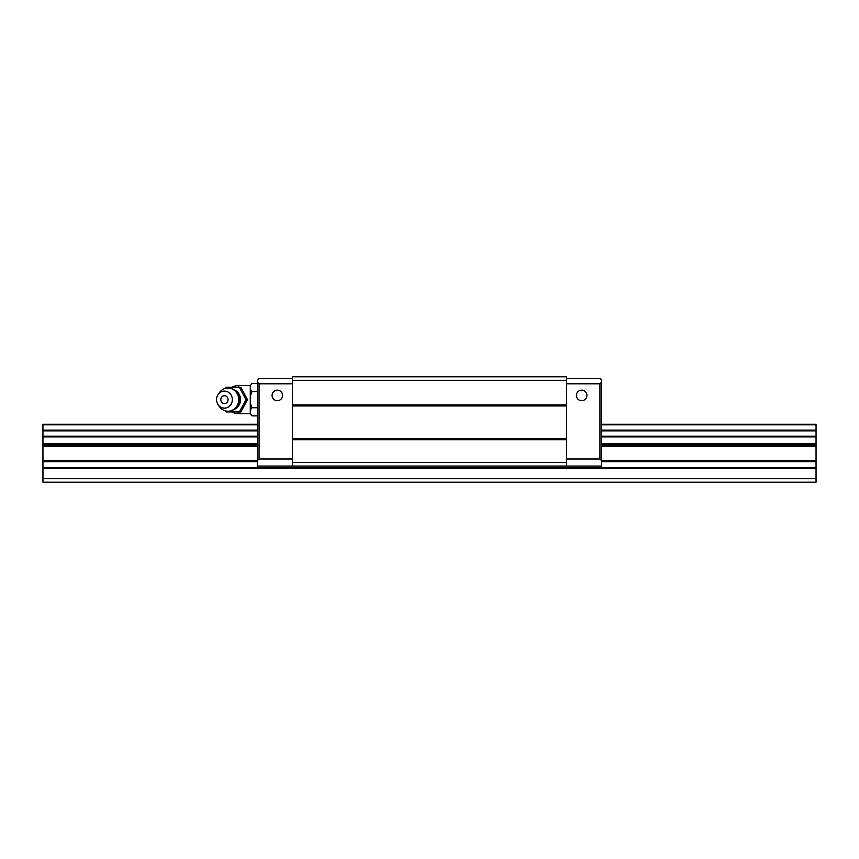 <?xml version="1.0" encoding="UTF-8"?>
<svg xmlns="http://www.w3.org/2000/svg" width="859" height="859" viewBox="0 0 859 859"><rect width="100%" height="100%" fill="white"/><g stroke="black" fill="none" stroke-linecap="round" stroke-linejoin="round"><path stroke-width="1.29" d="M257.313 424.228L42.95 424.228L42.95 482.21L816.05 482.21L816.05 424.228L601.687 424.228M42.95 478.699L816.05 478.699M586.933 395.408A5.272 5.272 0 0 1 581.661 400.681A5.272 5.272 0 0 1 576.389 395.408A5.272 5.272 0 0 1 581.661 390.147A5.272 5.272 0 0 1 586.933 395.408M282.611 395.408A5.272 5.272 0 0 1 277.339 400.681A5.272 5.272 0 0 1 272.067 395.408A5.272 5.272 0 0 1 277.339 390.147A5.272 5.272 0 0 1 282.611 395.408M601.687 460.778L599.936 459.017L599.936 383.812L601.687 382.062L601.687 466.05L257.313 466.05L257.313 382.062L259.064 383.812L259.064 459.017L257.313 460.778M599.936 383.812L566.553 383.812M599.936 459.017L566.553 459.017M566.553 378.551L599.936 378.551L601.687 380.301L601.687 382.062M259.064 459.017L292.447 459.017M292.447 378.551L259.064 378.551L257.313 380.301L257.313 382.062M259.064 383.812L292.447 383.812M292.447 380.301L566.553 380.301L566.553 376.79L292.447 376.79L292.447 466.05M566.553 380.301L566.553 404.9L292.447 404.9M566.553 404.9L566.553 405.953L292.447 405.953M566.553 405.953L566.553 438.638L292.447 438.638M566.553 438.638L566.553 439.69L292.447 439.69M566.553 439.69L566.553 462.529L292.447 462.529M566.553 462.529L566.553 466.05M250.28 385.573L238.684 385.573A14.055 14.055 0 0 0 231.876 387.334M231.876 411.933A14.055 14.055 0 0 0 238.684 413.684L250.28 413.684M252.031 383.404L250.28 385.723L252.031 383.404L257.313 383.404M250.28 413.533L252.031 415.863L250.28 413.533L250.28 410.065L252.031 407.746L250.28 403.096L250.28 396.16L252.031 391.511L250.28 389.191L250.28 385.723M225.445 410.892L226.218 411.933L239.382 411.933L245.975 399.628L239.382 387.334L226.218 387.334L225.445 388.365M218.089 394.571L219.346 392.735A11.597 10.748 90 0 1 227.989 388.032A11.597 10.748 90 0 1 238.748 399.628A11.597 10.748 90 0 1 227.989 411.225A11.597 10.748 90 0 1 219.346 406.522L218.089 404.696A8.515 7.903 90 0 1 218.089 394.571A8.515 7.903 90 0 1 224.446 391.113A8.515 7.903 90 0 1 232.338 399.628A8.515 7.903 90 0 1 224.446 408.143A8.515 7.903 90 0 1 218.089 404.696M220.806 399.628A3.93 3.64 90 0 1 224.446 395.709A3.93 3.64 90 0 1 228.086 399.628A3.93 3.64 90 0 1 224.446 403.558A3.93 3.64 90 0 1 220.806 399.628M239.382 387.334L240.907 387.334L247.489 399.628L240.907 411.933L239.382 411.933M247.489 399.628L245.975 399.628M257.313 415.863L252.031 415.863M257.313 407.746L252.031 407.746M257.313 391.511L252.031 391.511M250.28 396.16L250.28 389.191M250.28 410.065L250.28 403.096M42.95 430.842L257.313 430.842M601.687 430.842L816.05 430.842M42.95 436.211L257.313 436.211M601.687 436.211L816.05 436.211M42.95 430.155L257.313 430.155M601.687 430.155L816.05 430.155M42.95 424.829L257.313 424.829M601.687 424.829L816.05 424.829M42.95 468.52L816.05 468.52M42.95 467.897L816.05 467.897M42.95 461.637L257.313 461.637M601.687 461.637L816.05 461.637M42.95 460.403L257.313 460.403M601.687 460.403L816.05 460.403M42.95 446.036L257.313 446.036M601.687 446.036L816.05 446.036M42.95 444.801L257.313 444.801M601.687 444.801L816.05 444.801M42.95 444.318L257.313 444.318M601.687 444.318L816.05 444.318M42.95 443.749L257.313 443.749M601.687 443.749L816.05 443.749M42.95 436.909L257.313 436.909M601.687 436.909L816.05 436.909M234.228 389.857A10.437 9.674 90 0 1 240.52 399.628A10.437 9.674 90 0 1 234.228 409.41M238.684 387.334L238.684 385.573M238.684 413.684L238.684 411.933M227.989 411.225A11.597 11.597 0 0 0 239.586 399.628A11.597 11.597 0 0 0 227.989 388.032"/></g></svg>
